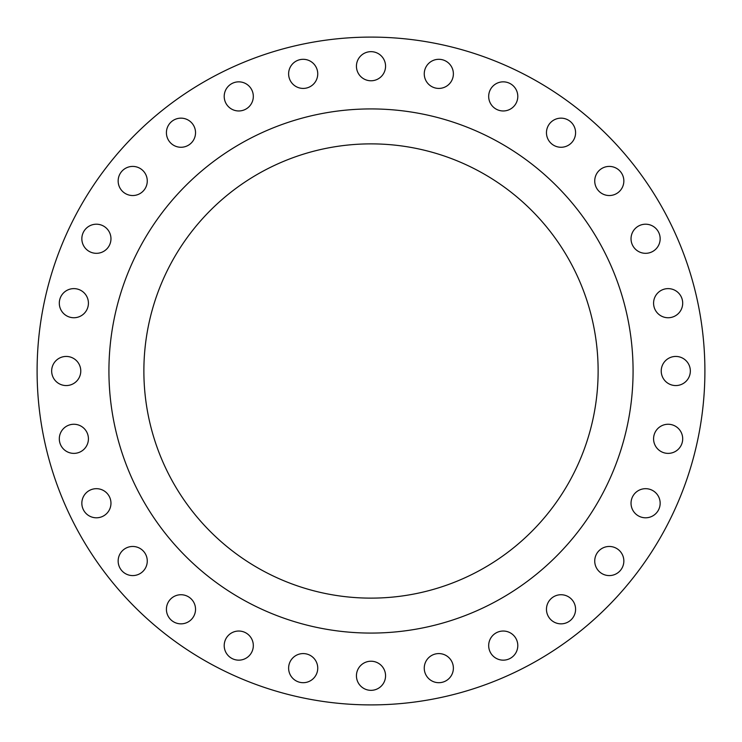 <?xml version="1.0" encoding="UTF-8"?>
<svg xmlns="http://www.w3.org/2000/svg" width="742" height="742" viewBox="0 0 742 742"><rect width="100%" height="100%" fill="white"/><g stroke="black" fill="none" stroke-linecap="round" stroke-linejoin="round"><path stroke-width="1.11" d="M488.681 96.404A14.562 14.562 0 0 0 503.243 110.966A14.562 14.562 0 0 0 517.795 96.404A14.562 14.562 0 0 0 503.243 81.843A14.562 14.562 0 0 0 488.681 96.404M546.464 132.716A14.562 14.562 0 0 0 561.026 147.268A14.562 14.562 0 0 0 575.588 132.716A14.562 14.562 0 0 0 561.026 118.154A14.562 14.562 0 0 0 546.464 132.716M594.732 180.974A14.562 14.562 0 0 0 609.284 195.536A14.562 14.562 0 0 0 623.846 180.974A14.562 14.562 0 0 0 609.284 166.412A14.562 14.562 0 0 0 594.732 180.974M631.034 238.757A14.562 14.562 0 0 0 645.596 253.319A14.562 14.562 0 0 0 660.157 238.757A14.562 14.562 0 0 0 645.596 224.205A14.562 14.562 0 0 0 631.034 238.757M653.581 303.181A14.562 14.562 0 0 0 668.143 317.743A14.562 14.562 0 0 0 682.696 303.181A14.562 14.562 0 0 0 668.143 288.619A14.562 14.562 0 0 0 653.581 303.181M661.224 371A14.562 14.562 0 0 0 675.777 385.562A14.562 14.562 0 0 0 690.338 371A14.562 14.562 0 0 0 675.777 356.438A14.562 14.562 0 0 0 661.224 371M653.581 438.819A14.562 14.562 0 0 0 668.143 453.381A14.562 14.562 0 0 0 682.696 438.819A14.562 14.562 0 0 0 668.143 424.257A14.562 14.562 0 0 0 653.581 438.819M631.034 503.243A14.562 14.562 0 0 0 645.596 517.795A14.562 14.562 0 0 0 660.157 503.243A14.562 14.562 0 0 0 645.596 488.681A14.562 14.562 0 0 0 631.034 503.243M594.732 561.026A14.562 14.562 0 0 0 609.284 575.588A14.562 14.562 0 0 0 623.846 561.026A14.562 14.562 0 0 0 609.284 546.464A14.562 14.562 0 0 0 594.732 561.026M546.464 609.284A14.562 14.562 0 0 0 561.026 623.846A14.562 14.562 0 0 0 575.588 609.284A14.562 14.562 0 0 0 561.026 594.732A14.562 14.562 0 0 0 546.464 609.284M488.681 645.596A14.562 14.562 0 0 0 503.243 660.157A14.562 14.562 0 0 0 517.795 645.596A14.562 14.562 0 0 0 503.243 631.034A14.562 14.562 0 0 0 488.681 645.596M424.257 668.143A14.562 14.562 0 0 0 438.819 682.696A14.562 14.562 0 0 0 453.381 668.143A14.562 14.562 0 0 0 438.819 653.581A14.562 14.562 0 0 0 424.257 668.143M356.438 675.777A14.562 14.562 0 0 0 371 690.338A14.562 14.562 0 0 0 385.562 675.777A14.562 14.562 0 0 0 371 661.224A14.562 14.562 0 0 0 356.438 675.777M288.619 668.143A14.562 14.562 0 0 0 303.181 682.696A14.562 14.562 0 0 0 317.743 668.143A14.562 14.562 0 0 0 303.181 653.581A14.562 14.562 0 0 0 288.619 668.143M224.205 645.596A14.562 14.562 0 0 0 238.757 660.157A14.562 14.562 0 0 0 253.319 645.596A14.562 14.562 0 0 0 238.757 631.034A14.562 14.562 0 0 0 224.205 645.596M166.412 609.284A14.562 14.562 0 0 0 180.974 623.846A14.562 14.562 0 0 0 195.536 609.284A14.562 14.562 0 0 0 180.974 594.732A14.562 14.562 0 0 0 166.412 609.284M118.154 561.026A14.562 14.562 0 0 0 132.716 575.588A14.562 14.562 0 0 0 147.268 561.026A14.562 14.562 0 0 0 132.716 546.464A14.562 14.562 0 0 0 118.154 561.026M81.843 503.243A14.562 14.562 0 0 0 96.404 517.795A14.562 14.562 0 0 0 110.966 503.243A14.562 14.562 0 0 0 96.404 488.681A14.562 14.562 0 0 0 81.843 503.243M59.304 438.819A14.562 14.562 0 0 0 73.857 453.381A14.562 14.562 0 0 0 88.419 438.819A14.562 14.562 0 0 0 73.857 424.257A14.562 14.562 0 0 0 59.304 438.819M51.662 371A14.562 14.562 0 0 0 66.224 385.562A14.562 14.562 0 0 0 80.776 371A14.562 14.562 0 0 0 66.224 356.438A14.562 14.562 0 0 0 51.662 371M59.304 303.181A14.562 14.562 0 0 0 73.857 317.743A14.562 14.562 0 0 0 88.419 303.181A14.562 14.562 0 0 0 73.857 288.619A14.562 14.562 0 0 0 59.304 303.181M81.843 238.757A14.562 14.562 0 0 0 96.404 253.319A14.562 14.562 0 0 0 110.966 238.757A14.562 14.562 0 0 0 96.404 224.205A14.562 14.562 0 0 0 81.843 238.757M118.154 180.974A14.562 14.562 0 0 0 132.716 195.536A14.562 14.562 0 0 0 147.268 180.974A14.562 14.562 0 0 0 132.716 166.412A14.562 14.562 0 0 0 118.154 180.974M166.412 132.716A14.562 14.562 0 0 0 180.974 147.268A14.562 14.562 0 0 0 195.536 132.716A14.562 14.562 0 0 0 180.974 118.154A14.562 14.562 0 0 0 166.412 132.716M224.205 96.404A14.562 14.562 0 0 0 238.757 110.966A14.562 14.562 0 0 0 253.319 96.404A14.562 14.562 0 0 0 238.757 81.843A14.562 14.562 0 0 0 224.205 96.404M288.619 73.857A14.562 14.562 0 0 0 303.181 88.419A14.562 14.562 0 0 0 317.743 73.857A14.562 14.562 0 0 0 303.181 59.304A14.562 14.562 0 0 0 288.619 73.857M424.257 73.857A14.562 14.562 0 0 0 438.819 88.419A14.562 14.562 0 0 0 453.381 73.857A14.562 14.562 0 0 0 438.819 59.304A14.562 14.562 0 0 0 424.257 73.857M356.438 66.224A14.562 14.562 0 0 0 371 80.776A14.562 14.562 0 0 0 385.562 66.224A14.562 14.562 0 0 0 371 51.662A14.562 14.562 0 0 0 356.438 66.224M633.074 371A262.074 262.074 0 0 0 371 108.926A262.074 262.074 0 0 0 108.926 371A262.074 262.074 0 0 0 371 633.074A262.074 262.074 0 0 0 633.074 371M143.874 371A227.126 227.126 0 0 0 371 598.126A227.126 227.126 0 0 0 598.126 371A227.126 227.126 0 0 0 371 143.874A227.126 227.126 0 0 0 143.874 371M704.9 371A333.9 333.9 0 0 0 371 37.1A333.9 333.9 0 0 0 37.1 371A333.9 333.9 0 0 0 371 704.9A333.9 333.9 0 0 0 704.9 371"/></g></svg>
